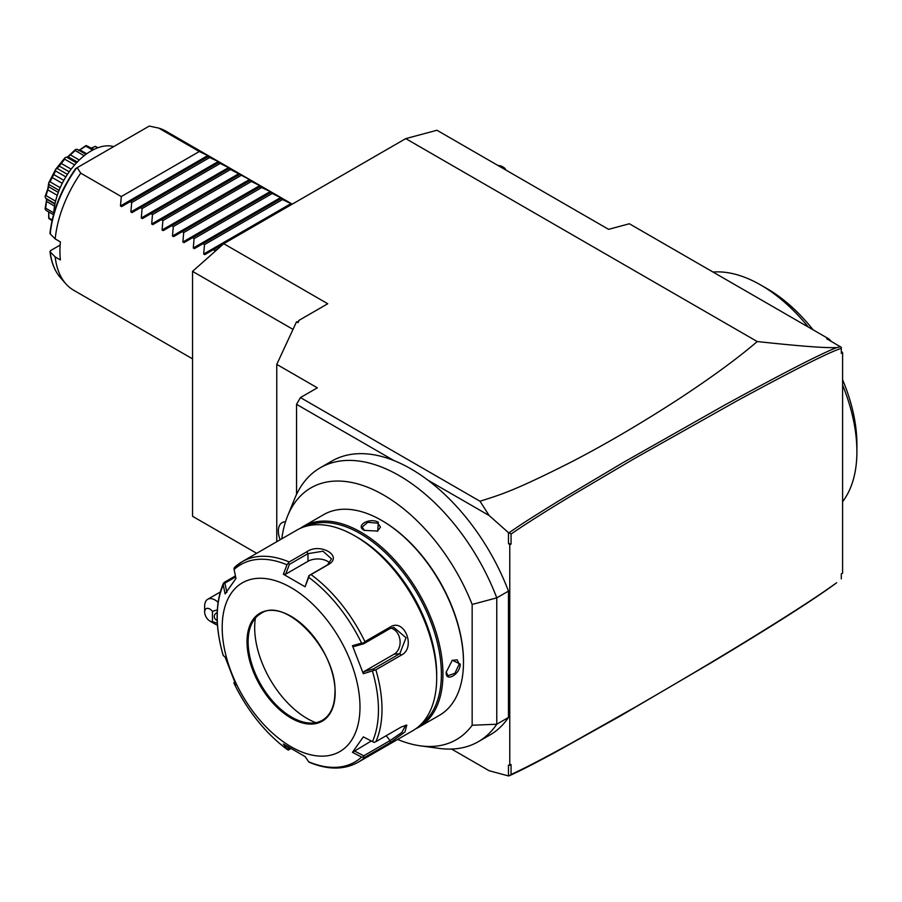 <?xml version="1.0" encoding="UTF-8"?>
<svg xmlns="http://www.w3.org/2000/svg" width="902" height="902" viewBox="0 0 902 902"><rect width="100%" height="100%" fill="white"/><g stroke="black" fill="none" stroke-linecap="round" stroke-linejoin="round"><path stroke-width="1.35" d="M256.675 553.309L192.543 516.282L192.543 271.367L223.741 243.698L405.753 138.615L436.963 130.26L608.579 229.333L629.382 223.764L828.882 338.938L831.407 341.463M841.295 351.329L842.603 352.626L841.295 353.381L841.295 347.315L826.694 338.746L828.882 338.938M842.603 352.626L842.603 573.142L841.295 573.886L841.295 578.87L841.295 573.886M405.753 138.615L757.229 341.542C813.401 347.597 827.326 347.744 836.65 347.642L840.574 346.751M841.295 347.315L841.295 348.397C830.19 351.656 795.338 369.189 736.731 400.995L634.41 458.577L572.962 494.837C545.485 511.423 524.863 524.49 511.062 534.063L511.062 544.041L509.765 544.785L509.765 765.302L511.062 764.546L511.062 774.514C532.597 764.524 558.766 750.024 571.113 743.293L636.474 706.401C679.623 681.438 717.518 658.9 750.171 638.796C782.541 618.907 807.515 602.931 825.082 590.866L836.65 582.76C814.483 599.165 773.307 625.436 713.132 661.594L619.674 716.38L554.978 752.46C529.948 765.922 519.789 770.973 509.089 775.867L508.469 775.923L508.469 765.088L509.765 765.302M836.65 347.642C821.553 353.381 784.345 372.458 725.028 404.874L623.158 462.546L559.195 500.61C530.162 518.515 521.018 524.445 509.1 532.721L511.062 534.063M841.295 353.381L841.295 348.397M509.089 775.867L511.062 774.514M509.765 544.785L508.469 543.489L508.469 532.654L489.166 515.538L427.954 480.202A158.121 91.294 -120 0 1 508.469 591.114L508.469 717.473L496.765 724.227L496.765 597.868A158.121 91.294 -120 0 0 320.199 467.811A158.121 91.294 -120 0 0 294.807 498.378L287.625 515.955A145.38 83.942 -120 0 0 281.807 538.81M397.647 739.437A145.38 83.942 -120 0 0 420.332 745.83L439.15 748.389A158.121 91.294 -120 0 0 478.319 741.692L490.023 734.938A158.121 91.294 -120 0 0 508.469 717.473M489.166 770.748L451.586 749.055L489.166 770.748L508.469 775.923M508.469 532.654L509.1 532.721M511.062 544.041L508.469 543.489M489.166 515.538L479.999 501.241C500.678 494.646 513.159 491.342 570.673 462.32C605.4 444.382 641.829 423.015 679.961 398.222C712.479 376.788 738.231 357.891 757.229 341.542M479.999 501.241L300.445 397.579L296.544 404.333L296.544 494.431M427.954 480.202A158.121 91.294 60 0 0 393.96 460.572L296.544 404.333M508.469 591.114L496.765 597.868L472.152 604.453A145.38 83.942 -120 0 0 374.984 490.462A145.38 83.942 -120 0 0 287.625 515.955M478.319 741.692A158.121 91.294 -120 0 0 496.765 724.227L472.152 725.253L472.152 604.453M393.96 460.572A158.121 91.294 -120 0 0 331.902 461.057A158.121 91.294 -120 0 0 326.265 464.812M420.332 745.83A145.38 83.942 -120 0 0 472.152 725.253M418.945 727.136L439.488 715.275A115.839 66.883 -120 0 0 463.481 662.248L463.481 661.346A114.734 66.241 -120 0 0 382.358 520.837L381.58 520.386A115.839 66.883 -120 0 0 323.66 514.647L303.117 526.509A115.839 66.883 60 0 1 392.381 557.537A115.839 66.883 60 0 1 442.938 674.11A115.839 66.883 60 0 1 418.945 727.136A115.839 66.883 60 0 1 415.743 728.793M463.481 661.346L463.481 662.248A115.839 66.883 -120 0 0 381.58 520.386M446.186 672.227L452.308 660.219L460.234 664.12C460.313 674.234 445.453 682.814 446.186 672.227M300.084 528.448A115.839 66.883 60 0 1 303.117 526.509M364.284 530.365C354.745 525.708 369.628 517.139 378.321 522.258L377.746 531.075L364.284 530.365M306.06 526.272A114.734 66.241 60 0 1 393.306 560.807A114.734 66.241 60 0 1 441.382 674.11A114.734 66.241 60 0 1 420.625 724.701M234.802 567.11L242.176 561.687A115.839 66.883 60 0 1 289.17 561.957L306.804 551.776C319.86 542.395 343.358 555.891 328.666 564.393L311.021 574.574A115.839 66.883 60 0 1 364.927 641.638L390.374 626.946C404.524 617.847 416.284 648.031 401.3 655.123L375.863 669.803L363.326 673.715L352.457 645.708L361.578 643.126A114.002 65.812 -120 0 0 308.698 577.348L305.079 586.774L283.352 574.224L286.983 564.799A114.002 65.812 -120 0 0 234.103 569.523L234.001 568.159L235.264 566.772A115.839 66.883 60 0 1 242.176 561.687L296.871 530.105A115.839 66.883 60 0 1 354.79 535.844L357.395 537.344A112.152 64.752 60 0 1 436.703 674.707L436.703 677.706A115.839 66.883 60 0 1 412.71 730.744L358.015 762.314C343.978 770.004 327.674 769.97 309.115 762.201M354.79 535.844A115.839 66.883 60 0 1 436.703 677.706M375.863 669.803A115.839 66.883 60 0 1 381.997 709.288A115.839 66.883 60 0 1 375.863 741.681L401.3 726.989L406.802 725.084L404.964 731.973L390.374 742.538L364.927 757.229A115.839 66.883 60 0 1 358.015 762.314M234.667 681.292L234.103 683.479A114.002 65.812 -120 0 0 286.983 749.258L288.257 750.069L289.441 749.438L287.659 746.867M234.001 682.577L235.974 685.092L225.105 657.084L223.245 655.483A114.002 65.812 60 0 1 217.235 616.765A114.002 65.812 60 0 1 223.245 584.981L224.327 582.32L235.445 575.904M364.927 757.229L361.578 757.082A114.002 65.812 -120 0 1 308.698 761.807L305.079 756.575L283.352 744.026L288.257 750.069M223.189 655.427C214.992 626.89 215.093 602.784 223.482 583.109L224.914 583.12L235.647 576.919M375.863 741.681L374.071 742.402L363.326 736.878L352.457 752.336L371.263 741.016M405.663 725.185L401.931 732.39L390.07 740.587L363.72 755.797L354.204 750.859M290.658 748.728L289.441 749.438M359.988 706.988A97.45 56.262 60 0 1 291.087 746.766A97.45 56.262 60 0 1 222.185 627.42A97.45 56.262 60 0 1 291.087 587.642A97.45 56.262 60 0 1 359.988 706.988M361.578 757.082L352.457 752.336M234.103 569.523L235.974 578.453L225.105 593.911L223.245 584.981M322.409 720.247C330.549 715.32 334.732 706.018 334.946 692.353C337.066 650.308 285.066 595.906 260.813 613.563A61.595 35.561 60 0 0 248.05 641.762A61.595 35.561 60 0 0 274.941 703.74A61.595 35.561 60 0 0 322.409 720.247A61.595 35.561 60 0 1 307.21 722.818A61.595 35.561 60 0 1 248.118 641.717A61.595 35.561 60 0 1 250.981 625.436A61.595 35.561 60 0 1 260.836 613.54M315.756 722.671A74.28 42.89 60 0 1 254.68 627.567A74.28 42.89 60 0 1 255.379 618.096M226.864 592.434L224.914 583.12M289.17 561.957L286.983 564.799M283.352 574.224L285.663 574.179L289.441 564.348L307.988 553.648L323.006 551.201L331.53 558.857L327.494 564.9L308.946 575.611L305.079 586.774M308.698 577.348L309.296 575.465L311.021 574.574M364.927 641.638L363.551 642.946L361.578 643.126M352.457 645.708L354.204 646.452L363.72 643.757L390.07 628.547L393.791 627.375L406.013 637.725L399.823 653.679L373.473 668.889L363.957 671.584L394.095 654.187A13.789 10.88 -95.1 0 0 399.992 640.093A13.789 10.88 -95.1 0 0 390.904 628.119M374.071 670.062L373.473 668.889M363.326 673.715L363.957 671.584M363.72 643.757L363.551 642.946M285.663 574.179L307.988 561.292A13.789 7.96 180 0 1 329.805 563.062M289.441 564.348L288.257 563.31M363.551 757.376L363.72 755.797M452.071 660.388L457.134 659.824L459.197 664.12L454.924 673.23L447.944 675.756L446.197 671.922M364.566 530.523L362.108 527.084L367.779 522.303L377.803 523.16L380.497 527.084L377.476 531.199M300.445 397.579L317.346 387.826L276.767 364.385L276.767 541.719M276.767 364.385L296.544 321.766L298.043 322.634L299.148 320.266L327.753 303.748L223.741 243.698L204.777 254.657L203.683 254.014L204.495 244.6L202.939 243.709L194.381 248.648L193.276 248.016L194.099 238.602L192.543 237.7L183.974 242.638L182.88 242.007L183.692 232.592L182.136 231.69L173.579 236.64L172.474 235.997L173.297 226.582L171.741 225.692L163.183 230.63L162.078 229.999L162.89 220.584L161.334 219.682L152.776 224.632L151.671 223.989L152.494 214.575L150.938 213.684L142.381 218.622L141.276 217.991L142.088 208.576L140.532 207.674L131.974 212.613L130.869 211.981L131.692 202.567L130.136 201.676L121.578 206.614L120.473 205.972L121.285 196.557L80.729 173.15A91.936 53.083 -60 0 0 55.191 238.929L60.4 241.928A91.936 53.083 -60 0 0 59.927 251.207A91.936 53.083 -60 0 0 60.4 259.945L55.191 256.946L50.208 251.929L50.501 250.643L60.13 245.085M297.412 322.262L299.148 320.266M192.543 271.367L293.015 329.377M282.157 522.619L282.179 522.608A18.39 10.621 60 0 1 282.179 522.608A18.39 10.621 60 0 1 285.517 521.751A18.39 10.621 -120 0 0 282.157 522.619A18.39 10.621 -120 0 0 280.161 539.757M209.85 621.027A7.351 4.251 -120 0 0 212.444 621.726L212.444 611.331A7.351 4.251 -120 0 0 204.653 612.018A7.351 4.251 -120 0 0 209.85 621.027L215.048 624.037A14.714 8.49 60 0 0 217.45 625.097M204.653 612.018L204.653 606.02A14.714 8.49 60 0 1 207.697 599.289A14.714 8.49 60 0 1 215.048 600.01A14.714 8.49 60 0 1 218.07 602.277M217.326 623.158L212.444 621.726M212.444 611.331L217.303 609.899M217.19 620.497A5.513 4.499 0 0 1 214.281 616.528A5.513 4.499 0 0 1 217.168 612.571M842.603 379.753A126.866 73.242 -120 0 1 856.9 444.122L856.9 449.827L856.663 443.683A136.055 78.553 60 0 1 856.9 451.62A136.055 78.553 60 0 1 842.603 501.647M856.663 443.683A136.055 78.553 -120 0 0 842.603 385.086M763.994 286.96A126.866 73.242 60 0 1 767.196 288.741A126.866 73.242 60 0 1 813.097 329.828M808.35 327.088A136.055 78.553 -120 0 0 760.69 284.987A136.055 78.553 -120 0 0 713.031 272.054M505.83 170.016A9.189 5.311 0 0 0 503.271 167.141L502.617 166.769A8.276 4.781 180 0 0 497.848 165.404M504.973 169.52A8.276 4.781 0 0 0 502.617 166.769M214.766 251.669L214.901 250.609L213.346 249.707M292.271 204.134L165.697 131.061A91.936 53.083 -60 0 0 158.729 128.107L199.297 151.525L208.96 156.159L208.148 156.632L209.692 157.534L218.261 161.526L219.355 162.168L218.543 162.642L229.762 168.167L228.939 168.64L249.459 179.543L250.564 180.186L249.741 180.648L260.96 186.184L260.148 186.658L261.704 187.56L270.262 191.551L271.367 192.194L270.544 192.667L281.762 198.192L280.95 198.665L282.506 199.567L292.169 204.202M199.297 151.525L121.285 196.557M208.148 156.632L130.136 201.676M209.692 157.534L131.692 202.567M218.543 162.642L140.532 207.674M220.099 163.533L142.088 208.576M228.939 168.64L150.938 213.684M230.495 169.542L152.494 214.575M239.346 174.65L161.334 219.682M240.902 175.54L162.89 220.584M249.741 180.648L171.741 225.692M251.297 181.55L173.297 226.582M260.148 186.658L182.136 231.69M261.704 187.56L183.692 232.592M270.544 192.667L192.543 237.7M272.1 193.558L194.099 238.602M280.95 198.665L202.939 243.709M282.506 199.567L204.495 244.6M217.923 248.862L214.901 250.609M80.729 173.15L77.2 167.671L149.258 126.077L158.729 128.107M77.2 167.671L76.388 168.144M49.96 251.478C51.245 262.392 54.774 271.175 60.569 277.816A89.343 51.583 120 0 1 50.208 251.929L50.501 250.643M145.966 204.54A52.959 30.578 120 0 0 146.451 202.984M149.01 190.773A52.959 30.578 120 0 0 149.146 189.42M50.501 232.626L50.208 233.911L55.191 238.929M113.663 146.62A52.959 30.578 120 0 0 91.136 150.938A52.959 30.578 -60 0 0 53.725 213.909M52.023 220.708L48.843 218.498A43.668 25.211 -60 0 1 48.731 218.352L48.685 211.914L48.979 218.059L52.192 219.919M92.568 147.578L95.296 146.35A43.668 25.211 -60 0 1 95.454 146.417L97.923 147.736M95.296 146.35L97.608 147.849M95.262 146.496L91.497 147.973M78.497 150.668L85.994 145.572A43.668 25.211 -60 0 1 86.186 145.538L93.988 149.416M85.994 145.572L85.791 146.135L92.658 150.093M85.791 146.135L79.94 149.879L86.716 153.791M79.94 149.879L79.083 150.296M86.017 154.298L77.279 149.326L85.961 154.332M67.357 157.106L75.418 149.563L75.182 150.533L84.168 155.719M75.418 149.563A43.668 25.211 -60 0 1 75.633 149.439L77.279 149.326M75.182 150.533L70.412 154.896L79.275 160.015M70.412 154.896L68.045 156.745L77.29 161.999M68.045 156.745L66.658 157.185L76.478 162.856M55.022 203.626L45.652 198.215L45.1 196.647A43.668 25.211 -60 0 1 45.134 196.388L47.817 188.834L48.731 182.903A43.668 25.211 -60 0 1 48.843 182.632L55.597 169.429A43.668 25.211 -60 0 1 55.755 169.181L64.865 157.85L64.685 159.147L74.629 164.897M64.865 157.85A43.668 25.211 -60 0 1 65.068 157.647L66.658 157.185M64.685 159.147L61.313 163.465L71.157 169.148M61.313 163.465L59.239 166.047L69.206 171.797M59.239 166.047L57.198 168.471L67.436 174.39M55.597 169.429L55.586 170.952L65.846 176.882M57.198 168.471L55.755 169.181M55.586 170.952L53.748 174.537L63.828 180.355M53.748 174.537L52.203 177.547L62.249 183.343M52.203 177.547L50.027 181.821L60.197 187.695M48.731 182.903L48.979 184.527L59.07 190.356M50.027 181.821L48.843 182.632M48.979 184.527L48.618 186.782L58.292 192.374M48.618 186.782L47.795 189.86L57.254 195.317M47.795 189.86L46.013 195.621L55.586 201.146M46.013 195.621L45.134 196.388M45.652 198.215L46.554 198.733M46.622 199.286L46.554 201.496L54.548 206.107M46.554 201.496L45.652 208.204L53.782 212.895M45.652 208.204L45.1 208.79A43.668 25.211 -60 0 0 45.134 209.016L46.013 210.38L53.511 214.71M45.1 208.79L46.633 199.477M184.391 181.088A91.936 53.083 -60 0 1 184.267 182.429M182.452 194.212A91.936 53.083 -60 0 1 182.136 195.666M178.63 208.43A91.936 53.083 -60 0 1 178.1 210.008M192.543 358.861L73.761 290.297A91.936 53.083 -60 0 1 65.891 283.826A91.936 53.083 -60 0 1 55.191 256.946M372.447 671.122A114.002 65.812 60 0 1 378.445 709.84A114.002 65.812 60 0 1 372.447 741.624M390.374 742.538L390.07 740.587L386.169 735.728M247.013 641.762A62.328 35.99 60 0 1 291.087 616.314A62.328 35.99 60 0 1 335.161 692.646A62.328 35.99 60 0 1 291.087 718.093A62.328 35.99 60 0 1 247.013 641.762M306.804 551.776L307.988 553.648L307.988 561.292M328.666 564.393L327.494 564.9M390.374 626.946L390.07 628.547M401.3 655.123L399.823 653.679L394.095 654.187M460.234 664.12L459.197 664.12M378.321 522.258L377.803 523.16M120.473 205.972L207.855 155.527M130.869 211.981L218.261 161.526M141.276 217.991L228.657 167.535M151.671 223.989L239.064 173.545M162.078 229.999L249.459 179.543M172.474 235.997L259.866 185.553M182.88 242.007L270.262 191.551M193.276 248.016L280.657 197.561M203.683 254.014L291.064 203.57M76.546 168.054A89.343 51.583 120 0 0 50.208 233.911M320.199 467.811L331.902 461.057M234.046 683.4C247.723 711.159 265.492 733.236 287.343 749.618M207.697 599.289L220.235 592.039M856.9 451.62L856.9 449.748L856.9 451.62M767.196 288.741L760.69 284.987M54.921 204.077L46.273 199.083M60.569 277.816L65.891 283.826M75.667 168.561C61.099 189.443 52.53 211.034 49.96 233.325"/></g></svg>

